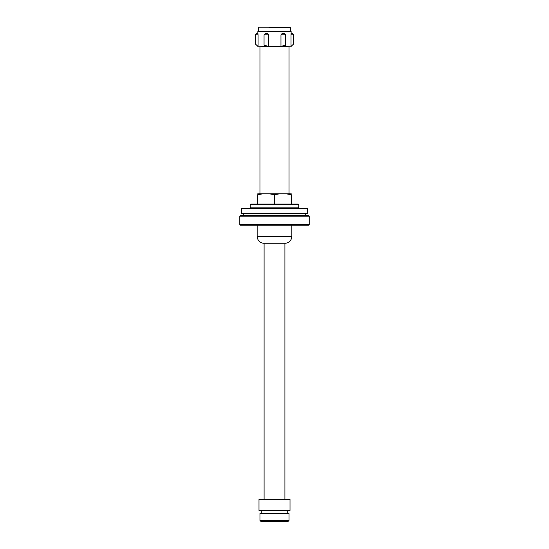 <?xml version="1.0" encoding="UTF-8"?>
<svg xmlns="http://www.w3.org/2000/svg" width="549" height="549" viewBox="0 0 549 549"><rect width="100%" height="100%" fill="white"/><g stroke="black" fill="none" stroke-linecap="round" stroke-linejoin="round"><path stroke-width="0.82" d="M291.848 236.358L257.152 236.358C257.46 240.215 259.519 242.514 263.314 243.255L285.686 243.255C289.481 242.514 291.54 240.215 291.848 236.358L291.848 225.214M289.042 520.438L259.958 520.438L261.063 521.55L287.937 521.55L289.042 520.438L289.042 513.226L259.958 513.226L259.958 520.438M290.009 499.343L258.991 499.343L258.991 510.446L290.009 510.446L290.009 499.343M261.249 510.446L261.249 513.226M239.803 216.189L309.197 216.189L308.504 215.496L240.496 215.496L239.803 216.189L239.803 224.52L240.496 225.214L308.504 225.214L309.197 224.52L239.803 224.52M289.906 193.776L259.094 193.776M274.5 204.05L250.907 204.05L298.093 204.05L291.265 204.05L291.265 194.71C291.265 193.447 291.265 193.447 291.265 194.71C285.679 193.447 280.086 193.447 274.5 194.71L274.5 204.05M298.786 204.743L298.786 207.172L250.214 207.172L250.214 204.743L298.786 204.743L298.093 204.05M274.5 194.71C268.914 193.447 263.321 193.447 257.735 194.71C257.735 193.447 257.735 193.447 257.735 194.71L257.735 204.05M291.265 193.831L257.735 193.831M274.5 213.417L307.323 213.417L307.323 208.208L241.677 208.208L241.677 213.417L274.5 213.417M293.578 34.807L293.578 44.037L291.025 46.466L291.025 34.807L293.578 34.807L292.192 33.42L291.142 33.42L292.192 33.42M290.922 46.466C294.175 43.426 294.209 43.426 291.025 46.466L290.922 46.445M291.155 46.116L285.103 46.466L285.555 45.087L280.964 46.466L280.964 34.807L285.555 34.807L284.169 33.42L282.22 33.42L280.964 34.807M285.103 46.466L268.681 46.466L264.048 45.169L264.44 46.466L257.845 46.116M264.048 45.169L264.048 34.807L268.681 34.807L268.681 46.466L264.44 46.466M255.422 34.807L256.808 33.42L257.906 33.42L258.078 34.807L255.422 34.807L255.422 44.037L258.078 46.466C254.825 43.426 254.791 43.426 257.975 46.466M256.808 33.42L257.845 33.42L257.845 31.616L291.155 31.616L291.025 34.807M268.681 34.807L267.404 33.42L265.579 33.42M258.078 46.466L258.078 34.807M269.024 27.45L290.112 27.45L269.024 27.45M266.601 31.266L290.805 31.266L266.601 31.266M264.268 46.116L258.078 46.116M280.964 46.116L268.681 46.116M291.025 46.116L285.288 46.116M290.112 27.45L290.462 27.8L258.538 27.8L258.888 27.45M257.152 236.358L257.152 225.214M289.042 193.776L289.042 46.466M259.958 193.776L259.958 46.466M284.91 499.343L284.91 243.255M264.09 499.343L264.09 243.255M287.751 510.446L287.751 513.226M243.276 213.417L243.276 215.496M305.724 213.417L305.724 215.496M309.197 216.189L309.197 224.52M250.214 204.743L250.907 204.05M297.743 208.208L298.786 207.172M251.257 208.208L250.214 207.172M264.048 34.807L265.435 33.42M285.555 45.087L285.555 34.807M258.538 27.8L258.538 30.922M290.462 27.8L290.462 30.922M257.845 31.616L258.195 31.266M291.155 31.616L290.805 31.266"/></g></svg>
